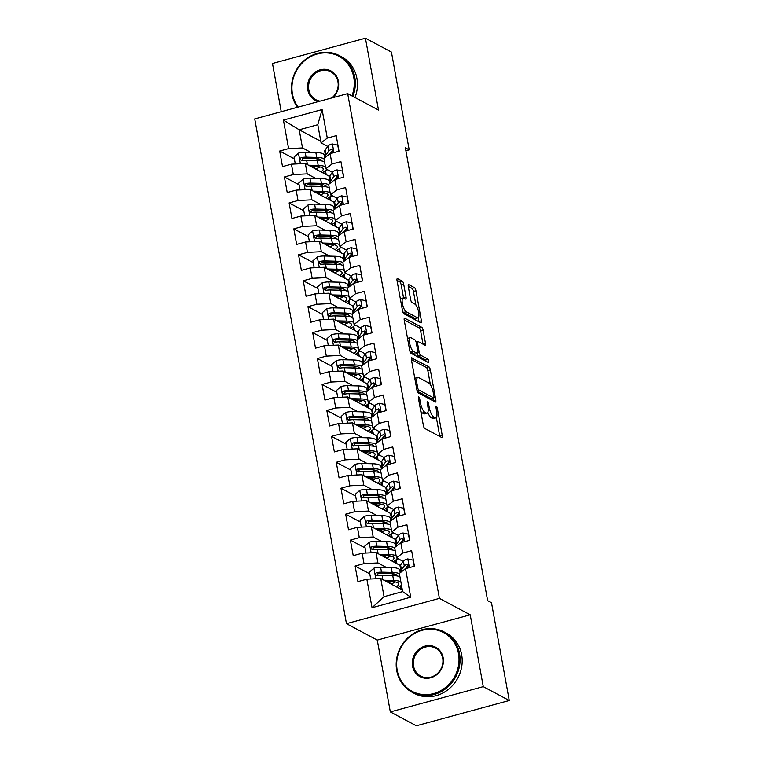 <?xml version="1.0" encoding="UTF-8"?>
<svg xmlns="http://www.w3.org/2000/svg" width="764" height="764" viewBox="0 0 764 764"><rect width="100%" height="100%" fill="white"/><g stroke="black" fill="none" stroke-linecap="round" stroke-linejoin="round"><path stroke-width="1.15" d="M418.767 396.927A1.872 0.563 74.8 0 0 418.596 396.898A1.872 0.563 74.8 0 0 418.433 398.359L423.342 425.405A2.684 0.812 74.8 0 0 424.755 428.461L441.764 437.524A2.684 0.812 74.8 0 0 442.003 437.571A2.684 0.812 74.8 0 0 442.251 435.49L437.333 408.434A1.872 0.563 74.8 0 0 436.349 406.295A1.872 0.563 74.8 0 0 436.177 406.267A1.872 0.563 74.8 0 0 436.005 407.728L436.645 411.233A8.576 2.598 74.8 0 1 435.872 417.898A8.576 2.598 74.8 0 1 435.098 417.765L433.685 417.01A8.576 2.598 74.8 0 1 429.177 407.25L428.547 403.745A1.872 0.563 74.8 0 0 427.553 401.616A1.872 0.563 74.8 0 0 427.391 401.587A1.872 0.563 74.8 0 0 427.219 403.039L427.859 406.543A8.576 2.598 74.8 0 1 427.086 413.209A8.576 2.598 74.8 0 1 426.312 413.076L424.899 412.321A8.576 2.598 74.8 0 1 420.391 402.561L419.751 399.066A1.872 0.563 74.8 0 0 418.767 396.927M403.707 284.218A2.684 0.812 74.8 0 0 402.294 281.171L397.528 278.621A2.684 0.812 74.8 0 0 397.28 278.583A2.684 0.812 74.8 0 0 397.041 280.665L402.504 310.709A2.684 0.812 74.8 0 0 403.908 313.756L420.916 322.828A2.684 0.812 74.8 0 0 421.165 322.876A2.684 0.812 74.8 0 0 421.403 320.784L415.941 290.75A2.684 0.812 74.8 0 0 414.537 287.694L408.769 284.619A2.684 0.812 74.8 0 0 408.53 284.58A2.684 0.812 74.8 0 0 408.291 286.662L410.621 299.526A2.684 0.812 74.8 0 0 412.035 302.573L414.89 304.101A7.172 2.168 74.8 0 1 418.462 311.301A7.172 2.168 74.8 0 1 418.013 317.824A7.172 2.168 74.8 0 1 417.364 317.719L406.171 311.75A7.172 2.168 74.8 0 1 402.599 304.54A7.172 2.168 74.8 0 1 403.048 298.017A7.172 2.168 74.8 0 1 403.698 298.122L405.56 299.116A2.684 0.812 74.8 0 0 405.799 299.163A2.684 0.812 74.8 0 0 406.037 297.081L403.707 284.218L401.195 284.905A2.684 0.812 74.8 0 0 399.782 281.859L396.993 280.369M405.34 147.796L487.642 600.666L491.491 602.72L509.263 700.512L483.268 686.645L470.213 614.8L439.405 598.374L347.677 93.619L378.486 110.045L365.431 38.2L391.426 52.067L409.189 149.849L405.34 147.796M411.911 357.81A2.684 0.812 74.8 0 0 411.672 357.762A2.684 0.812 74.8 0 0 411.433 359.844L416.896 389.888A2.684 0.812 74.8 0 0 418.3 392.944L435.308 402.007A2.684 0.812 74.8 0 0 435.547 402.055A2.684 0.812 74.8 0 0 435.795 399.973L430.333 369.929A2.684 0.812 74.8 0 0 428.929 366.873L411.49 357.924M409.695 350.304L404.242 320.259A2.684 0.812 74.8 0 1 404.481 318.177A2.684 0.812 74.8 0 1 404.719 318.216L421.728 327.288A2.684 0.812 74.8 0 1 423.141 330.334L425.472 343.198A2.684 0.812 74.8 0 1 425.233 345.28A2.684 0.812 74.8 0 1 424.994 345.232L418.089 341.556A2.684 0.812 74.8 0 0 417.851 341.518A2.684 0.812 74.8 0 0 417.612 343.599L419.159 352.128A2.684 0.812 74.8 0 0 420.572 355.174L427.754 359.004A1.872 0.563 74.8 0 1 428.69 360.894A1.872 0.563 74.8 0 1 428.566 362.604A1.872 0.563 74.8 0 1 428.403 362.575L411.108 353.35A2.684 0.812 74.8 0 1 409.695 350.304M439.405 598.374L346.464 623.663L254.737 118.907L347.677 93.619M410.717 597.19L372.039 607.724L366.854 579.188L380.749 578.51L384.053 596.665L402.638 591.603L410.717 597.19L405.531 568.664L414.451 566.239L411.624 550.672L402.704 553.098L400.823 542.726L409.743 540.301L406.906 524.734L397.996 527.16L396.105 516.789L405.025 514.363L402.198 498.796L393.279 501.222L391.397 490.851L400.307 488.425L397.481 472.859L388.561 475.284L386.679 464.913L395.599 462.487L392.772 446.921L383.853 449.347L381.962 438.975L390.882 436.55L388.055 420.983L379.135 423.409L377.254 413.037L386.173 410.612L383.337 395.045L374.427 397.471L372.536 387.1L381.456 384.674L378.629 369.107L369.709 371.533L367.828 361.162L376.738 358.736L373.911 343.17L365.001 345.595L363.11 335.224L372.03 332.798L369.203 317.232L360.283 319.658L358.402 309.286L367.312 306.861L364.485 291.294L355.566 293.72L353.684 283.349L362.604 280.913L359.777 265.356L350.857 267.782L348.967 257.411L357.886 254.975L355.059 239.418L346.14 241.844L344.258 231.473L353.178 229.038L350.342 213.481L341.432 215.906L339.541 205.535L348.46 203.1L345.634 187.543L336.714 189.969L334.833 179.597L343.743 177.162L340.916 161.605L331.996 164.031L330.115 153.66L339.035 151.224L336.208 135.667L327.288 138.093L321.09 142.878L317.795 124.723L299.202 129.785L302.506 147.939L310.805 152.37M369.786 573.879L355.107 566.048L357.934 581.614L366.854 579.188M355.107 566.048L364.027 563.622L362.136 553.251L376.041 552.573L400.279 565.494M365.077 547.941L350.389 540.11L353.226 555.676L362.136 553.251M350.389 540.11L359.309 537.684L357.428 527.313L371.323 526.635L395.561 539.556M360.36 522.003L345.681 514.172L348.508 529.739L357.428 527.313M345.681 514.172L354.601 511.746L352.71 501.375L366.605 500.697L390.853 513.618M355.652 496.065L340.964 488.234L343.79 503.801L352.71 501.375M340.964 488.234L349.883 485.808L348.002 475.437L361.897 474.759L386.135 487.68M350.934 470.127L336.255 462.296L339.082 477.863L348.002 475.437M336.255 462.296L345.166 459.871L343.284 449.499L357.18 448.821L381.417 461.743M346.226 444.19L331.538 436.359L334.365 451.925L343.284 449.499M331.538 436.359L340.457 433.933L338.567 423.562L352.471 422.884L376.709 435.805M341.508 418.252L326.82 410.421L329.656 425.987L338.567 423.562M326.82 410.421L335.74 407.995L333.858 397.624L347.754 396.946L371.992 409.867M336.79 392.314L322.112 384.483L324.939 400.049L333.858 397.624M322.112 384.483L331.032 382.057L329.141 371.686L343.046 371.008L367.283 383.929M332.082 366.376L317.394 358.545L320.221 374.112L329.141 371.686M317.394 358.545L326.314 356.119L324.433 345.748L338.328 345.07L362.566 357.991M327.364 340.438L312.686 332.607L315.513 348.174L324.433 345.748M312.686 332.607L321.596 330.182L319.715 319.81L333.61 319.132L357.848 332.053M322.656 314.501L307.968 306.67L310.795 322.236L319.715 319.81M307.968 306.67L316.888 304.244L314.997 293.873L328.902 293.195L353.14 306.116M317.939 288.563L303.26 280.732L306.087 296.298L314.997 293.873M303.26 280.732L312.17 278.306L310.289 267.935L324.184 267.257L348.422 280.178M313.221 262.625L298.543 254.794L301.369 270.361L310.289 267.935M298.543 254.794L307.462 252.368L305.571 241.997L319.476 241.319L343.714 254.24M308.513 236.687L293.825 228.856L296.661 244.423L305.571 241.997M293.825 228.856L302.745 226.43L300.863 216.059L314.758 215.381L338.996 228.302M303.795 210.749L289.117 202.918L291.943 218.485L300.863 216.059M289.117 202.918L298.036 200.493L296.146 190.121L310.041 189.443L334.288 202.364M299.087 184.812L284.399 176.981L287.226 192.547L296.146 190.121M284.399 176.981L293.319 174.555L291.437 164.184L305.333 163.506L329.57 176.427M294.369 158.874L279.691 151.043L282.518 166.609L291.437 164.184M279.691 151.043L288.601 148.617L283.415 120.091L322.102 109.558L327.288 138.093M332.407 172.339L325.808 168.815L323.917 158.444L330.115 153.66M331.996 164.031L325.808 168.815M320.804 141.302L299.202 129.785L283.415 120.091M288.601 148.617L302.506 147.939M337.125 198.277L330.516 194.753L328.635 184.382L334.833 179.597M336.714 189.969L330.516 194.753M305.333 163.506L307.214 173.877L315.522 178.308M293.319 174.555L307.214 173.877M341.833 224.215L335.234 220.691L333.343 210.32L339.541 205.535M341.432 215.906L335.234 220.691M310.041 189.443L311.932 199.815L320.231 204.246M298.036 200.493L311.932 199.815M346.55 250.153L339.942 246.629L338.06 236.257L344.258 231.473M346.14 241.844L339.942 246.629M314.758 215.381L316.64 225.752L324.948 230.184M302.745 226.43L316.64 225.752M351.268 276.091L344.659 272.567L342.778 262.195L348.967 257.411M350.857 267.782L344.659 272.567M319.476 241.319L321.357 251.69L329.666 256.121M307.462 252.368L321.357 251.69M355.976 302.028L349.377 298.504L347.486 288.133L353.684 283.349M355.566 293.72L349.377 298.504M324.184 267.257L326.075 277.628L334.374 282.059M312.17 278.306L326.075 277.628M360.694 327.966L354.085 324.442L352.204 314.071L358.402 309.286M360.283 319.658L354.085 324.442M328.902 293.195L330.783 303.566L339.092 307.997M316.888 304.244L330.783 303.566M365.402 353.904L358.803 350.38L356.912 340.009L363.11 335.224M365.001 345.595L358.803 350.38M333.61 319.132L335.501 329.504L343.8 333.935M321.596 330.182L335.501 329.504M370.12 379.842L363.511 376.318L361.63 365.946L367.828 361.162M369.709 371.533L363.511 376.318M338.328 345.07L340.209 355.441L348.518 359.873M326.314 356.119L340.209 355.441M374.837 405.779L368.229 402.256L366.338 391.884L372.536 387.1M374.427 397.471L368.229 402.256M343.046 371.008L344.927 381.379L353.235 385.81M331.032 382.057L344.927 381.379M379.546 431.717L372.937 428.193L371.056 417.822L377.254 413.037M379.135 423.409L372.937 428.193M347.754 396.946L349.645 407.317L357.944 411.748M335.74 407.995L349.645 407.317M384.263 457.655L377.655 454.131L375.773 443.76L381.962 438.975M383.853 449.347L377.655 454.131M352.471 422.884L354.353 433.255L362.661 437.686M340.457 433.933L354.353 433.255M388.971 483.593L382.372 480.069L380.482 469.698L386.679 464.913M388.561 475.284L382.372 480.069M357.18 448.821L359.07 459.193L367.369 463.624M345.166 459.871L359.07 459.193M393.689 509.531L387.081 506.007L385.199 495.635L391.397 490.851M393.279 501.222L387.081 506.007M361.897 474.759L363.779 485.13L372.087 489.562M349.883 485.808L363.779 485.13M398.397 535.469L391.798 531.945L389.907 521.573L396.105 516.789M397.996 527.16L391.798 531.945M366.605 500.697L368.496 511.068L376.795 515.499M354.601 511.746L368.496 511.068M403.115 561.406L396.506 557.882L394.625 547.511L400.823 542.726M402.704 553.098L396.506 557.882M371.323 526.635L373.204 537.006L381.513 541.437M359.309 537.684L373.204 537.006M402.638 591.603L399.343 573.449L405.531 568.664M376.041 552.573L377.922 562.944L386.231 567.375M364.027 563.622L377.922 562.944M405.875 150.747L409.189 149.849M365.431 38.2L272.49 63.488L281.248 111.697M470.213 614.8L377.273 640.089L390.328 711.933L483.268 686.645M390.328 711.933L416.323 725.8L509.263 700.512M377.273 640.089L346.464 623.663M327.699 146.401L321.09 142.878M380.749 578.51L402.351 590.028M327.632 169.789L325.875 170.267M326.209 174.641L325.483 170.639M332.34 195.727L330.592 196.205M330.927 200.579L330.201 196.577M337.058 221.665L335.3 222.143M335.644 226.516L334.918 222.515M341.766 247.603L340.018 248.08M340.352 252.454L339.627 248.453M346.484 273.541L344.726 274.018M345.07 278.392L344.344 274.391M351.201 299.478L349.444 299.956M349.778 304.33L349.053 300.328M355.909 325.416L354.152 325.894M354.496 330.268L353.77 326.266M360.627 351.354L358.87 351.832M359.214 356.205L358.488 352.204M365.335 377.292L363.588 377.769M363.922 382.143L363.196 378.142M370.053 403.23L368.296 403.707M368.64 408.081L367.914 404.089M374.761 429.167L373.013 429.645M373.348 434.019L372.622 430.027M379.479 455.105L377.722 455.583M378.065 459.957L377.34 455.965M384.197 481.043L382.439 481.521M382.774 485.894L382.048 481.903M388.905 506.981L387.157 507.458M387.491 511.832L386.765 507.84M393.622 532.919L391.865 533.396M392.209 537.77L391.483 533.778M398.331 558.856L396.583 559.334M396.917 563.708L396.191 559.716M401.635 589.646L400.909 585.654M372.039 607.724L384.053 596.665M317.795 124.723L322.102 109.558M420.783 411.28A8.576 2.598 74.8 0 0 422.387 413.009L424.899 412.321M427.086 413.209L424.574 413.887A8.576 2.598 74.8 0 1 423.8 413.763L422.387 413.009M427.859 412.35A8.576 2.598 74.8 0 0 431.173 417.688L433.685 417.01M435.872 417.898L433.36 418.577A8.576 2.598 74.8 0 1 432.586 418.452L431.173 417.688M439.787 436.473A2.684 0.812 74.8 0 0 439.739 436.168L436.349 417.564M430.39 384.741L427.821 370.607A2.684 0.812 74.8 0 0 426.417 367.56L411.385 359.548M433.331 400.957A2.684 0.812 74.8 0 0 433.283 400.651L432.835 398.178M417.707 387.797A1.872 0.563 74.8 0 0 418.691 389.926L433.627 397.891A1.872 0.563 74.8 0 0 433.79 397.92A1.872 0.563 74.8 0 0 433.962 396.459L433.293 392.772A8.576 2.598 74.8 0 0 428.785 383.012L418.577 377.569A8.576 2.598 74.8 0 0 417.803 377.435A8.576 2.598 74.8 0 0 417.039 384.101L417.707 387.797L416.571 388.102M431.412 398.493A1.872 0.563 74.8 0 1 431.278 398.607A1.872 0.563 74.8 0 1 431.116 398.579L417.23 391.178M417.803 377.435L415.291 378.123A8.576 2.598 74.8 0 0 414.814 378.457M404.185 319.954L419.216 327.966L421.728 327.288M423.008 344.182A2.684 0.812 74.8 0 0 422.96 343.876L420.63 331.022A2.684 0.812 74.8 0 0 419.216 327.966M416.867 353.703A2.684 0.812 74.8 0 0 418.061 355.862L425.242 359.691L427.754 359.004M426.121 361.353A1.872 0.563 74.8 0 0 425.242 359.691M410.936 337.736A7.172 2.168 74.8 0 0 410.287 337.631A7.172 2.168 74.8 0 0 409.838 344.153A7.172 2.168 74.8 0 0 413.41 351.364L417.354 353.465A2.684 0.812 74.8 0 0 417.593 353.503A2.684 0.812 74.8 0 0 417.841 351.421L416.284 342.893A2.684 0.812 74.8 0 0 414.881 339.846L410.936 337.736M410.287 337.631L407.775 338.318A7.172 2.168 74.8 0 0 407.537 338.433M409.867 351.058A7.172 2.168 74.8 0 0 410.898 352.042L413.41 351.364M417.593 353.503L415.081 354.19A2.684 0.812 74.8 0 1 414.842 354.152L410.898 352.042M403.583 298.075A2.684 0.812 74.8 0 0 403.526 297.759L401.195 284.905M403.048 298.017L400.537 298.695A7.172 2.168 74.8 0 0 400.336 298.791M402.695 311.521A7.172 2.168 74.8 0 0 403.659 312.428L406.171 311.75M418.013 317.824L415.501 318.512A7.172 2.168 74.8 0 1 414.852 318.397L403.659 312.428M415.912 305.075L413.429 291.428A2.684 0.812 74.8 0 0 412.025 288.381L408.243 286.366M418.939 321.778A2.684 0.812 74.8 0 0 418.892 321.472L418.214 317.738M386.259 581.442L391.588 581.576A17.343 4.527 -10.3 0 1 398.665 583.897A17.343 4.527 -10.3 0 1 396.344 586.828M383.977 580.229L393.632 580.468A20.895 5.453 -10.3 0 1 400.852 581.786M401.453 585.1A20.895 5.453 -10.3 0 1 397.872 587.64M370.721 578.997L369.461 572.064L374.016 568.101A7.239 1.891 -10.3 0 1 380.606 567.232L391.273 567.499A20.895 5.453 -10.3 0 1 399.801 570.288L400.25 572.752M388.905 582.617L391.292 583.887M400.212 586.217L401.1 586.685M393.909 573.907A17.343 4.527 -10.3 0 1 390.729 575.493M399.391 573.745A20.895 5.453 169.7 0 0 392.171 572.427L381.503 572.16A7.239 1.891 169.7 0 0 376.91 572.58L375.945 573.124L375.611 574.643L377.473 575.693A7.239 1.891 -10.3 0 1 382.067 575.273L392.734 575.54A20.895 5.453 -10.3 0 1 399.954 576.858M391.025 583.982A17.343 4.527 169.7 0 0 395.37 581.948M391.722 581.576L388.637 582.712M387.338 582.025L388.742 581.509M377.063 575.722L378.295 573.315A3.686 0.965 -10.3 0 1 379.46 573.267L390.127 573.535A17.343 4.527 -10.3 0 1 397.204 575.855A17.343 4.527 -10.3 0 1 397.213 575.97M400.164 586.246L400.689 589.139M414.279 566.286L413.162 560.165L407.67 558.942A7.239 1.891 169.7 0 0 403.382 561.034L400.584 564.968A20.895 5.453 169.7 0 0 400.135 566.487L401.033 571.415A20.895 5.453 169.7 0 0 401.253 571.969M406.228 567.642A17.343 4.527 169.7 0 0 406.83 567.776M404.653 569.342L404.844 569.075A7.239 1.891 -10.3 0 1 407.365 567.556L408.444 565.37L406.801 564.443A7.239 1.891 169.7 0 0 404.28 565.962L401.482 569.896A20.895 5.453 169.7 0 0 401.033 571.415M405.741 568.321L407.699 565.589A3.686 0.965 -10.3 0 1 408.186 565.179L406.801 564.443M381.542 555.504L386.87 555.638A17.343 4.527 -10.3 0 1 393.947 557.959A17.343 4.527 -10.3 0 1 391.636 560.881M379.259 554.292L388.914 554.53A20.895 5.453 -10.3 0 1 396.144 555.848M397.299 558.312A20.895 5.453 -10.3 0 1 393.154 561.702M366.004 553.06L364.743 546.126L369.298 542.163A7.239 1.891 -10.3 0 1 375.888 541.294L386.555 541.561A20.895 5.453 -10.3 0 1 395.083 544.35L395.532 546.814M384.197 556.679L386.574 557.949M395.494 560.279L396.382 560.747M389.191 547.969A17.343 4.527 -10.3 0 1 386.011 549.555M394.682 547.807A20.895 5.453 169.7 0 0 387.453 546.489L376.786 546.222A7.239 1.891 169.7 0 0 372.192 546.642L371.228 547.186L370.903 548.705L372.765 549.755A7.239 1.891 -10.3 0 1 377.349 549.335L388.017 549.602A20.895 5.453 -10.3 0 1 395.246 550.92M386.307 558.045A17.343 4.527 169.7 0 0 390.652 556.011M387.004 555.638L383.929 556.775M382.63 556.087L384.034 555.571M372.354 549.784L373.586 547.377A3.686 0.965 -10.3 0 1 374.742 547.33L385.409 547.597A17.343 4.527 -10.3 0 1 392.486 549.918A17.343 4.527 -10.3 0 1 392.505 550.032M395.446 560.308L395.972 563.202M376.833 529.567L382.153 529.7A17.343 4.527 -10.3 0 1 389.239 532.021A17.343 4.527 -10.3 0 1 386.918 534.943M374.551 528.354L384.197 528.592A20.895 5.453 -10.3 0 1 391.426 529.91M392.591 532.374A20.895 5.453 -10.3 0 1 388.446 535.765M361.296 527.122L360.035 520.188L364.581 516.225A7.239 1.891 -10.3 0 1 371.18 515.356L381.847 515.624A20.895 5.453 -10.3 0 1 390.375 518.412L390.815 520.876M379.479 530.741L381.857 532.011M390.776 534.342L391.665 534.81M384.483 522.032A17.343 4.527 -10.3 0 1 381.293 523.617M389.965 521.869A20.895 5.453 169.7 0 0 382.735 520.551L372.068 520.284A7.239 1.891 169.7 0 0 367.484 520.704L366.519 521.249L366.185 522.767L368.047 523.817A7.239 1.891 -10.3 0 1 372.641 523.397L383.308 523.665A20.895 5.453 -10.3 0 1 390.528 524.983M381.599 532.107A17.343 4.527 169.7 0 0 385.944 530.073M382.296 529.7L379.211 530.837M377.913 530.149L379.316 529.633M367.637 523.846L368.869 521.44A3.686 0.965 -10.3 0 1 370.024 521.392L380.692 521.659A17.343 4.527 -10.3 0 1 387.778 523.98A17.343 4.527 -10.3 0 1 387.787 524.094M390.738 534.37L391.263 537.264M409.561 540.349L408.453 534.227L402.953 533.005A7.239 1.891 169.7 0 0 398.665 535.096L395.867 539.031A20.895 5.453 169.7 0 0 395.418 540.549L396.315 545.477A20.895 5.453 169.7 0 0 396.545 546.031M401.52 541.705A17.343 4.527 169.7 0 0 402.112 541.838M399.935 543.405L400.126 543.137A7.239 1.891 -10.3 0 1 402.657 541.619L403.726 539.432L402.084 538.505A7.239 1.891 169.7 0 0 399.562 540.024L396.764 543.958A20.895 5.453 169.7 0 0 396.315 545.477M401.033 542.383L402.981 539.651A3.686 0.965 -10.3 0 1 403.468 539.241L402.084 538.505M404.853 514.411L403.736 508.289L398.245 507.067A7.239 1.891 169.7 0 0 393.957 509.158L391.158 513.093A20.895 5.453 169.7 0 0 390.71 514.611L391.598 519.539A20.895 5.453 169.7 0 0 391.827 520.093M396.803 515.767A17.343 4.527 169.7 0 0 397.404 515.901M395.227 517.467L395.418 517.199A7.239 1.891 -10.3 0 1 397.939 515.681L399.018 513.494L397.375 512.568A7.239 1.891 169.7 0 0 394.854 514.086L392.047 518.021A20.895 5.453 169.7 0 0 391.598 519.539M396.315 516.445L398.264 513.714A3.686 0.965 -10.3 0 1 398.76 513.303L397.375 512.568M458.486 653.621A33.32 30.541 -61.9 0 0 422.091 630.31A33.32 30.541 -61.9 0 0 397.194 670.295A33.32 30.541 -61.9 0 0 433.589 693.597A33.32 30.541 -61.9 0 0 458.486 653.621M396.736 670.658A34.141 31.295 118.1 0 1 409.705 636.183A34.141 31.295 118.1 0 1 444.19 631.99A34.141 31.295 118.1 0 1 459.527 653.564A34.141 31.295 118.1 0 1 446.558 688.039A34.141 31.295 118.1 0 1 412.063 692.232A34.141 31.295 118.1 0 1 396.736 670.658M443.168 657.785A16.655 15.27 118.1 0 1 430.715 677.773A16.655 15.27 118.1 0 1 412.522 666.122A16.655 15.27 118.1 0 1 424.965 646.134A16.655 15.27 118.1 0 1 443.168 657.785M413.563 666.074A15.843 14.526 -61.9 0 0 420.678 676.083A15.843 14.526 -61.9 0 0 436.683 674.135A15.843 14.526 -61.9 0 0 442.7 658.148A15.843 14.526 -61.9 0 0 435.585 648.13A15.843 14.526 -61.9 0 0 419.579 650.078A15.843 14.526 -61.9 0 0 413.563 666.074M444.19 631.99L446.31 633.117A34.141 31.295 118.1 0 1 461.647 654.691A34.141 31.295 118.1 0 1 448.669 689.166A34.141 31.295 118.1 0 1 414.183 693.359L412.063 692.232M351.927 95.882A33.32 30.541 -61.9 0 0 353.751 77.279A33.32 30.541 -61.9 0 0 317.356 53.967A33.32 30.541 -61.9 0 0 292.459 93.953A33.32 30.541 -61.9 0 0 298.161 107.094M297.473 107.285A34.141 31.295 118.1 0 1 291.991 94.316A34.141 31.295 118.1 0 1 304.97 59.84A34.141 31.295 118.1 0 1 339.455 55.648A34.141 31.295 118.1 0 1 354.792 77.221A34.141 31.295 118.1 0 1 352.882 96.398M318.502 101.555A16.655 15.27 118.1 0 1 307.777 89.789A16.655 15.27 118.1 0 1 320.231 69.791A16.655 15.27 118.1 0 1 338.423 81.442A16.655 15.27 118.1 0 1 332.789 97.668M331.748 97.954A15.843 14.526 -61.9 0 0 337.955 81.805A15.843 14.526 -61.9 0 0 330.841 71.797A15.843 14.526 -61.9 0 0 314.844 73.736A15.843 14.526 -61.9 0 0 308.818 89.732A15.843 14.526 -61.9 0 0 315.933 99.75A15.843 14.526 -61.9 0 0 320.04 101.135M339.455 55.648L341.575 56.775A34.141 31.295 118.1 0 1 356.903 78.358A34.141 31.295 118.1 0 1 355.002 97.525M372.116 503.629L377.445 503.762A17.343 4.527 -10.3 0 1 384.521 506.083A17.343 4.527 -10.3 0 1 382.201 509.005M369.833 502.416L379.488 502.655A20.895 5.453 -10.3 0 1 386.708 503.973M387.873 506.436A20.895 5.453 -10.3 0 1 383.729 509.827M356.578 501.184L355.317 494.251L359.873 490.287A7.239 1.891 -10.3 0 1 366.462 489.418L377.129 489.686A20.895 5.453 -10.3 0 1 385.658 492.474L386.106 494.938M374.771 504.803L377.149 506.074M386.068 508.404L386.956 508.872M379.765 496.094A17.343 4.527 -10.3 0 1 376.585 497.679M385.247 495.931A20.895 5.453 169.7 0 0 378.027 494.614L367.36 494.346A7.239 1.891 169.7 0 0 362.766 494.766L361.802 495.311L361.467 496.829L363.339 497.88A7.239 1.891 -10.3 0 1 367.923 497.459L378.591 497.727A20.895 5.453 -10.3 0 1 385.82 499.045M376.881 506.169A17.343 4.527 169.7 0 0 381.226 504.135M377.578 503.762L374.503 504.899M373.204 504.211L374.599 503.696M362.919 497.908L364.151 495.502A3.686 0.965 -10.3 0 1 365.316 495.454L375.983 495.721A17.343 4.527 -10.3 0 1 383.06 498.042A17.343 4.527 -10.3 0 1 383.079 498.157M386.021 508.432L386.546 511.326M367.408 477.691L372.727 477.825A17.343 4.527 -10.3 0 1 379.813 480.145A17.343 4.527 -10.3 0 1 377.492 483.068M365.125 476.478L374.771 476.717A20.895 5.453 -10.3 0 1 382 478.035M383.156 480.499A20.895 5.453 -10.3 0 1 379.02 483.889M351.87 475.246L350.6 468.313L355.155 464.35A7.239 1.891 -10.3 0 1 361.744 463.481L372.412 463.748A20.895 5.453 -10.3 0 1 380.949 466.537L381.389 469M370.053 478.866L372.431 480.136M381.351 482.466L382.239 482.934M375.057 470.156A17.343 4.527 -10.3 0 1 371.867 471.741M380.539 469.994A20.895 5.453 169.7 0 0 373.309 468.676L362.642 468.408A7.239 1.891 169.7 0 0 358.058 468.829L357.094 469.373L356.759 470.891L358.622 471.942A7.239 1.891 -10.3 0 1 363.206 471.522L373.873 471.789A20.895 5.453 -10.3 0 1 381.102 473.107M372.173 480.231A17.343 4.527 169.7 0 0 376.518 478.197M372.87 477.825L369.786 478.961M368.487 478.274L369.891 477.758M358.211 471.971L359.443 469.564A3.686 0.965 -10.3 0 1 360.598 469.516L371.266 469.784A17.343 4.527 -10.3 0 1 378.352 472.104A17.343 4.527 -10.3 0 1 378.361 472.219M381.312 482.495L381.838 485.388M400.135 488.473L399.028 482.351L393.527 481.129A7.239 1.891 169.7 0 0 389.239 483.22L386.441 487.155A20.895 5.453 169.7 0 0 385.992 488.673L386.89 493.601A20.895 5.453 169.7 0 0 387.109 494.155M392.094 489.829A17.343 4.527 169.7 0 0 392.686 489.963M390.509 491.529L390.7 491.262A7.239 1.891 -10.3 0 1 393.221 489.743L394.3 487.556L392.658 486.63A7.239 1.891 169.7 0 0 390.137 488.148L387.338 492.083A20.895 5.453 169.7 0 0 386.89 493.601M391.607 490.507L393.555 487.776A3.686 0.965 -10.3 0 1 394.043 487.365L392.658 486.63M395.418 462.535L394.31 456.414L388.819 455.191A7.239 1.891 169.7 0 0 384.531 457.283L381.733 461.217A20.895 5.453 169.7 0 0 381.284 462.726L382.172 467.663A20.895 5.453 169.7 0 0 382.401 468.217M387.377 463.891A17.343 4.527 169.7 0 0 387.969 464.025M385.801 465.591L385.992 465.324A7.239 1.891 -10.3 0 1 388.513 463.805L389.583 461.618L387.95 460.692A7.239 1.891 169.7 0 0 385.419 462.21L382.621 466.145A20.895 5.453 169.7 0 0 382.172 467.663M386.89 464.569L388.838 461.838A3.686 0.965 -10.3 0 1 389.334 461.427L387.95 460.692M362.69 451.753L368.019 451.887A17.343 4.527 -10.3 0 1 375.095 454.208A17.343 4.527 -10.3 0 1 372.775 457.13M360.407 450.54L370.062 450.779A20.895 5.453 -10.3 0 1 377.282 452.097M378.447 454.561A20.895 5.453 -10.3 0 1 374.303 457.951M347.152 449.308L345.891 442.375L350.447 438.412A7.239 1.891 -10.3 0 1 357.036 437.543L367.704 437.81A20.895 5.453 -10.3 0 1 376.232 440.599L376.681 443.063M365.335 452.928L367.723 454.198M376.642 456.528L377.531 456.996M370.339 444.218A17.343 4.527 -10.3 0 1 367.159 445.804M375.821 444.056A20.895 5.453 169.7 0 0 368.601 442.738L357.934 442.471A7.239 1.891 169.7 0 0 353.34 442.891L352.376 443.435L352.042 444.954L353.904 446.004A7.239 1.891 -10.3 0 1 358.497 445.584L369.165 445.851A20.895 5.453 -10.3 0 1 376.385 447.169M367.455 454.293A17.343 4.527 169.7 0 0 371.801 452.259M368.152 451.887L365.077 453.023M363.769 452.336L365.173 451.82M353.493 446.033L354.725 443.626A3.686 0.965 -10.3 0 1 355.89 443.578L366.558 443.846A17.343 4.527 -10.3 0 1 373.634 446.166A17.343 4.527 -10.3 0 1 373.653 446.281M376.595 456.557L377.12 459.45M390.71 436.597L389.592 430.476L384.101 429.253A7.239 1.891 169.7 0 0 379.813 431.345L377.015 435.279A20.895 5.453 169.7 0 0 376.566 436.788L377.464 441.726A20.895 5.453 169.7 0 0 377.683 442.28M382.668 437.953A17.343 4.527 169.7 0 0 383.261 438.087M381.083 439.653L381.274 439.386A7.239 1.891 -10.3 0 1 383.795 437.868L384.875 435.681L383.232 434.754A7.239 1.891 169.7 0 0 380.711 436.273L377.913 440.207A20.895 5.453 169.7 0 0 377.464 441.726M382.181 438.632L384.13 435.9A3.686 0.965 -10.3 0 1 384.617 435.49L383.232 434.754M357.972 425.815L363.301 425.949A17.343 4.527 -10.3 0 1 370.378 428.27A17.343 4.527 -10.3 0 1 368.067 431.192M355.69 424.603L365.345 424.841A20.895 5.453 -10.3 0 1 372.574 426.159M373.73 428.623A20.895 5.453 -10.3 0 1 369.585 432.013M342.434 423.371L341.174 416.437L345.729 412.474A7.239 1.891 -10.3 0 1 352.319 411.605L362.986 411.872A20.895 5.453 -10.3 0 1 371.514 414.661L371.963 417.115M360.627 426.99L363.005 428.26M371.925 430.59L372.813 431.058M365.622 418.28A17.343 4.527 -10.3 0 1 362.442 419.866M371.113 418.118A20.895 5.453 169.7 0 0 363.884 416.8L353.216 416.533A7.239 1.891 169.7 0 0 348.632 416.953L347.668 417.497L347.333 419.016L349.196 420.066A7.239 1.891 -10.3 0 1 353.78 419.646L364.447 419.913A20.895 5.453 -10.3 0 1 371.676 421.231M362.747 428.356A17.343 4.527 169.7 0 0 367.083 426.322M363.435 425.949L360.36 427.086M359.061 426.398L360.465 425.882M348.785 420.095L350.017 417.688A3.686 0.965 -10.3 0 1 351.173 417.641L361.84 417.908A17.343 4.527 -10.3 0 1 368.916 420.229A17.343 4.527 -10.3 0 1 368.936 420.343M371.877 430.619L372.402 433.513M385.992 410.66L384.884 404.538L379.393 403.316A7.239 1.891 169.7 0 0 375.095 405.407L372.297 409.342A20.895 5.453 169.7 0 0 371.848 410.851L372.746 415.788A20.895 5.453 169.7 0 0 372.975 416.342M377.951 412.016A17.343 4.527 169.7 0 0 378.543 412.149M376.375 413.716L376.556 413.448A7.239 1.891 -10.3 0 1 379.087 411.93L380.157 409.743L378.514 408.816A7.239 1.891 169.7 0 0 375.993 410.335L373.195 414.269A20.895 5.453 169.7 0 0 372.746 415.788M377.464 412.694L379.412 409.962A3.686 0.965 -10.3 0 1 379.909 409.552L378.514 408.816M353.264 399.878L358.583 400.011A17.343 4.527 -10.3 0 1 365.669 402.332A17.343 4.527 -10.3 0 1 363.349 405.254M350.982 398.665L360.627 398.903A20.895 5.453 -10.3 0 1 367.856 400.221M369.022 402.685A20.895 5.453 -10.3 0 1 364.877 406.076M337.726 397.433L336.466 390.499L341.011 386.536A7.239 1.891 -10.3 0 1 347.61 385.667L358.278 385.935A20.895 5.453 -10.3 0 1 366.806 388.723L367.255 391.178M355.909 401.052L358.287 402.322M367.217 404.653L368.105 405.121M360.914 392.343A17.343 4.527 -10.3 0 1 357.733 393.928M366.395 392.18A20.895 5.453 169.7 0 0 359.166 390.862L348.499 390.595A7.239 1.891 169.7 0 0 343.915 391.015L342.95 391.56L342.616 393.078L344.478 394.128A7.239 1.891 -10.3 0 1 349.072 393.708L359.739 393.976A20.895 5.453 -10.3 0 1 366.959 395.294M358.029 402.418A17.343 4.527 169.7 0 0 362.375 400.384M358.727 400.011L355.642 401.148M354.343 400.46L355.747 399.944M344.067 394.157L345.299 391.751A3.686 0.965 -10.3 0 1 346.455 391.703L357.122 391.97A17.343 4.527 -10.3 0 1 364.208 394.291A17.343 4.527 -10.3 0 1 364.218 394.405M367.169 404.681L367.694 407.575M381.284 384.722L380.166 378.6L374.675 377.378A7.239 1.891 169.7 0 0 370.387 379.469L367.589 383.404A20.895 5.453 169.7 0 0 367.14 384.913L368.038 389.85A20.895 5.453 169.7 0 0 368.258 390.404M373.233 386.068A17.343 4.527 169.7 0 0 373.835 386.212M371.657 387.778L371.848 387.51A7.239 1.891 -10.3 0 1 374.37 385.992L375.449 383.805L373.806 382.879A7.239 1.891 169.7 0 0 371.285 384.397L368.487 388.332A20.895 5.453 169.7 0 0 368.038 389.85M372.746 386.756L374.694 384.025A3.686 0.965 -10.3 0 1 375.191 383.614L373.806 382.879M348.546 373.94L353.875 374.073A17.343 4.527 -10.3 0 1 360.952 376.394A17.343 4.527 -10.3 0 1 358.641 379.316M346.264 372.727L355.919 372.966A20.895 5.453 -10.3 0 1 363.139 374.284M364.304 376.738A20.895 5.453 -10.3 0 1 360.159 380.138M333.008 371.495L331.748 364.552L336.303 360.598A7.239 1.891 -10.3 0 1 342.893 359.729L353.56 359.997A20.895 5.453 -10.3 0 1 362.088 362.785L362.537 365.24M351.201 375.114L353.579 376.385M362.499 378.715L363.387 379.183M356.196 366.405A17.343 4.527 -10.3 0 1 353.016 367.99M361.678 366.243A20.895 5.453 169.7 0 0 354.458 364.925L343.79 364.657A7.239 1.891 169.7 0 0 339.197 365.077L338.232 365.622L337.898 367.14L339.77 368.191A7.239 1.891 -10.3 0 1 344.354 367.771L355.021 368.038A20.895 5.453 -10.3 0 1 362.251 369.356M353.312 376.48A17.343 4.527 169.7 0 0 357.657 374.446M354.009 374.073L350.934 375.21M349.635 374.522L351.029 374.007M339.359 368.219L340.582 365.813A3.686 0.965 -10.3 0 1 341.747 365.765L352.414 366.032A17.343 4.527 -10.3 0 1 359.491 368.353A17.343 4.527 -10.3 0 1 359.51 368.468M362.451 378.743L362.976 381.637M376.566 358.784L375.458 352.662L369.957 351.44A7.239 1.891 169.7 0 0 365.669 353.531L362.871 357.466A20.895 5.453 169.7 0 0 362.422 358.975L363.32 363.903A20.895 5.453 169.7 0 0 363.549 364.466M368.525 360.13A17.343 4.527 169.7 0 0 369.117 360.274M366.94 361.84L367.131 361.573A7.239 1.891 -10.3 0 1 369.661 360.054L370.731 357.867L369.088 356.941A7.239 1.891 169.7 0 0 366.567 358.459L363.769 362.394A20.895 5.453 169.7 0 0 363.32 363.903M368.038 360.818L369.986 358.087A3.686 0.965 -10.3 0 1 370.473 357.676L369.088 356.941M343.838 348.002L349.158 348.136A17.343 4.527 -10.3 0 1 356.244 350.456A17.343 4.527 -10.3 0 1 353.923 353.379M341.556 346.789L351.201 347.028A20.895 5.453 -10.3 0 1 358.431 348.346M359.586 350.8A20.895 5.453 -10.3 0 1 355.451 354.2M328.3 345.557L327.04 338.614L331.586 334.661A7.239 1.891 -10.3 0 1 338.185 333.792L348.842 334.059A20.895 5.453 -10.3 0 1 357.38 336.848L357.819 339.302M346.484 349.177L348.861 350.447M357.781 352.777L358.669 353.245M351.488 340.467A17.343 4.527 -10.3 0 1 348.298 342.052M356.969 340.305A20.895 5.453 169.7 0 0 349.74 338.987L339.073 338.719A7.239 1.891 169.7 0 0 334.489 339.14L333.524 339.684L333.19 341.202L335.052 342.253A7.239 1.891 -10.3 0 1 339.646 341.833L350.313 342.1A20.895 5.453 -10.3 0 1 357.533 343.418M348.604 350.542A17.343 4.527 169.7 0 0 352.949 348.508M349.301 348.136L346.216 349.272M344.917 348.585L346.321 348.069M334.642 342.282L335.873 339.875A3.686 0.965 -10.3 0 1 337.029 339.827L347.696 340.095A17.343 4.527 -10.3 0 1 354.782 342.415A17.343 4.527 -10.3 0 1 354.792 342.53M357.743 352.806L358.268 355.699M371.858 332.837L370.741 326.725L365.249 325.502A7.239 1.891 169.7 0 0 360.961 327.594L358.163 331.519A20.895 5.453 169.7 0 0 357.714 333.037L358.602 337.965A20.895 5.453 169.7 0 0 358.832 338.528M363.807 334.193A17.343 4.527 169.7 0 0 364.409 334.336M362.231 335.902L362.422 335.635A7.239 1.891 -10.3 0 1 364.944 334.116L366.013 331.929L364.38 331.003A7.239 1.891 169.7 0 0 361.859 332.521L359.051 336.456A20.895 5.453 169.7 0 0 358.602 337.965M363.32 334.88L365.268 332.149A3.686 0.965 -10.3 0 1 365.765 331.738L364.38 331.003M339.12 322.064L344.449 322.198A17.343 4.527 -10.3 0 1 351.526 324.519A17.343 4.527 -10.3 0 1 349.205 327.441M336.838 320.851L346.493 321.09A20.895 5.453 -10.3 0 1 353.713 322.408M354.878 324.862A20.895 5.453 -10.3 0 1 350.733 328.262M323.583 319.619L322.322 312.677L326.877 308.723A7.239 1.891 -10.3 0 1 333.467 307.854L344.134 308.121A20.895 5.453 -10.3 0 1 352.662 310.91L353.111 313.364M341.766 323.239L344.153 324.509M353.073 326.839L353.961 327.307M346.77 314.529A17.343 4.527 -10.3 0 1 343.59 316.115M352.252 314.367A20.895 5.453 169.7 0 0 345.032 313.049L334.365 312.782A7.239 1.891 169.7 0 0 329.771 313.202L328.806 313.746L328.472 315.265L330.334 316.315A7.239 1.891 -10.3 0 1 334.928 315.895L345.595 316.162A20.895 5.453 -10.3 0 1 352.825 317.48M343.886 324.604A17.343 4.527 169.7 0 0 348.231 322.57M344.583 322.198L341.508 323.334M340.209 322.647L341.603 322.131M329.924 316.344L331.156 313.937A3.686 0.965 -10.3 0 1 332.321 313.889L342.988 314.157A17.343 4.527 -10.3 0 1 350.065 316.477A17.343 4.527 -10.3 0 1 350.084 316.592M353.025 326.868L353.551 329.762M367.14 306.899L366.032 300.787L360.532 299.564A7.239 1.891 169.7 0 0 356.244 301.656L353.445 305.581A20.895 5.453 169.7 0 0 352.997 307.099L353.894 312.027A20.895 5.453 169.7 0 0 354.114 312.591M359.099 308.255A17.343 4.527 169.7 0 0 359.691 308.398M357.514 309.964L357.705 309.697A7.239 1.891 -10.3 0 1 360.226 308.178L361.305 305.992L359.663 305.065A7.239 1.891 169.7 0 0 357.141 306.584L354.343 310.518A20.895 5.453 169.7 0 0 353.894 312.027M358.612 308.942L360.56 306.211A3.686 0.965 -10.3 0 1 361.047 305.801L359.663 305.065M334.403 296.126L339.732 296.26A17.343 4.527 -10.3 0 1 346.808 298.581A17.343 4.527 -10.3 0 1 344.497 301.503M332.13 294.914L341.775 295.152A20.895 5.453 -10.3 0 1 349.005 296.47M350.16 298.925A20.895 5.453 -10.3 0 1 346.016 302.324M318.865 293.682L317.604 286.739L322.16 282.785A7.239 1.891 -10.3 0 1 328.749 281.916L339.417 282.183A20.895 5.453 -10.3 0 1 347.945 284.972L348.394 287.426M337.058 297.301L339.436 298.571M348.842 303.824L348.317 300.93L349.243 301.369M342.052 288.591A17.343 4.527 -10.3 0 1 338.872 290.177M347.544 288.429A20.895 5.453 169.7 0 0 340.314 287.111L329.647 286.844A7.239 1.891 169.7 0 0 325.063 287.264L324.098 287.808L323.764 289.327L325.626 290.377A7.239 1.891 -10.3 0 1 330.21 289.957L340.878 290.224A20.895 5.453 -10.3 0 1 348.107 291.542M339.178 298.667A17.343 4.527 169.7 0 0 343.513 296.633M339.875 296.26L336.79 297.397M335.491 296.709L336.895 296.193M325.216 290.406L326.448 287.999A3.686 0.965 -10.3 0 1 327.603 287.952L338.271 288.219A17.343 4.527 -10.3 0 1 345.347 290.54A17.343 4.527 -10.3 0 1 345.366 290.654M362.422 280.961L361.315 274.849L355.823 273.627A7.239 1.891 169.7 0 0 351.536 275.718L348.728 279.643A20.895 5.453 169.7 0 0 348.279 281.162L349.177 286.089A20.895 5.453 169.7 0 0 349.406 286.653M354.381 282.317A17.343 4.527 169.7 0 0 354.974 282.46M352.806 284.027L352.997 283.759A7.239 1.891 -10.3 0 1 355.518 282.241L356.587 280.054L354.954 279.127A7.239 1.891 169.7 0 0 352.424 280.646L349.625 284.58A20.895 5.453 169.7 0 0 349.177 286.089M353.894 283.005L355.843 280.273A3.686 0.965 -10.3 0 1 356.339 279.863L354.954 279.127M329.695 270.189L335.024 270.322A17.343 4.527 -10.3 0 1 342.1 272.643A17.343 4.527 -10.3 0 1 339.779 275.565M327.412 268.976L337.067 269.214A20.895 5.453 -10.3 0 1 344.287 270.532M345.452 272.987A20.895 5.453 -10.3 0 1 341.307 276.387M314.157 267.744L312.896 260.801L317.452 256.847A7.239 1.891 -10.3 0 1 324.041 255.978L334.708 256.246A20.895 5.453 -10.3 0 1 343.237 259.034L343.685 261.489M332.34 271.363L334.727 272.633M343.647 274.964L344.535 275.432M337.344 262.654A17.343 4.527 -10.3 0 1 334.164 264.239M342.826 262.491A20.895 5.453 169.7 0 0 335.606 261.173L324.939 260.906A7.239 1.891 169.7 0 0 320.345 261.326L319.381 261.871L319.046 263.389L320.909 264.439A7.239 1.891 -10.3 0 1 325.502 264.019L336.17 264.287A20.895 5.453 -10.3 0 1 343.389 265.605M334.46 272.729A17.343 4.527 169.7 0 0 338.805 270.695M335.157 270.322L332.073 271.459M330.774 270.771L332.178 270.255M320.498 264.468L321.73 262.062A3.686 0.965 -10.3 0 1 322.895 262.014L333.562 262.281A17.343 4.527 -10.3 0 1 340.639 264.602A17.343 4.527 -10.3 0 1 340.648 264.716M343.599 274.992L344.125 277.886M357.714 255.023L356.597 248.911L351.106 247.689A7.239 1.891 169.7 0 0 346.818 249.78L344.02 253.705A20.895 5.453 169.7 0 0 343.571 255.224L344.468 260.152A20.895 5.453 169.7 0 0 344.688 260.715M349.664 256.379A17.343 4.527 169.7 0 0 350.265 256.523M348.088 258.089L348.279 257.821A7.239 1.891 -10.3 0 1 350.8 256.303L351.879 254.116L350.237 253.19A7.239 1.891 169.7 0 0 347.716 254.708L344.917 258.643A20.895 5.453 169.7 0 0 344.468 260.152M349.177 257.067L351.134 254.336A3.686 0.965 -10.3 0 1 351.621 253.925L350.237 253.19M324.977 244.251L330.306 244.385A17.343 4.527 -10.3 0 1 337.382 246.705A17.343 4.527 -10.3 0 1 335.071 249.627M322.694 243.038L332.35 243.277A20.895 5.453 -10.3 0 1 339.579 244.595M340.734 247.049A20.895 5.453 -10.3 0 1 336.59 250.449M309.439 241.806L308.178 234.863L312.734 230.909A7.239 1.891 -10.3 0 1 319.323 230.04L329.991 230.308A20.895 5.453 -10.3 0 1 338.519 233.096L338.968 235.551M327.632 245.425L330.01 246.696M338.929 249.026L339.818 249.494M332.627 236.716A17.343 4.527 -10.3 0 1 329.446 238.301M338.118 236.553A20.895 5.453 169.7 0 0 330.888 235.236L320.221 234.968A7.239 1.891 169.7 0 0 315.627 235.388L314.663 235.933L314.338 237.451L316.201 238.502A7.239 1.891 -10.3 0 1 320.784 238.082L331.452 238.349A20.895 5.453 -10.3 0 1 338.681 239.667M329.742 246.791A17.343 4.527 169.7 0 0 334.088 244.757M330.44 244.385L327.364 245.521M326.066 244.833L327.469 244.318M315.79 238.53L317.022 236.124A3.686 0.965 -10.3 0 1 318.177 236.076L328.845 236.343A17.343 4.527 -10.3 0 1 335.921 238.664A17.343 4.527 -10.3 0 1 335.94 238.779M338.882 249.054L339.407 251.948M352.997 229.085L351.889 222.973L346.388 221.751A7.239 1.891 169.7 0 0 342.1 223.842L339.302 227.767A20.895 5.453 169.7 0 0 338.853 229.286L339.751 234.214A20.895 5.453 169.7 0 0 339.98 234.777M344.956 230.441A17.343 4.527 169.7 0 0 345.548 230.585M343.37 232.151L343.561 231.884A7.239 1.891 -10.3 0 1 346.092 230.365L347.162 228.178L345.519 227.252A7.239 1.891 169.7 0 0 342.998 228.77L340.2 232.695A20.895 5.453 169.7 0 0 339.751 234.214M344.468 231.129L346.417 228.398A3.686 0.965 -10.3 0 1 346.904 227.987L345.519 227.252M320.269 218.313L325.588 218.447A17.343 4.527 -10.3 0 1 332.674 220.767A17.343 4.527 -10.3 0 1 330.354 223.69M317.986 217.1L327.632 217.339A20.895 5.453 -10.3 0 1 334.861 218.657M336.026 221.111A20.895 5.453 -10.3 0 1 331.882 224.501M304.731 215.868L303.47 208.925L308.016 204.972A7.239 1.891 -10.3 0 1 314.615 204.103L325.283 204.37A20.895 5.453 -10.3 0 1 333.811 207.159L334.25 209.613M322.914 219.488L325.292 220.758M334.212 223.088L335.1 223.556M327.918 210.778A17.343 4.527 -10.3 0 1 324.738 212.363M333.4 210.616A20.895 5.453 169.7 0 0 326.171 209.298L315.503 209.03A7.239 1.891 169.7 0 0 310.919 209.451L309.955 209.995L309.621 211.513L311.483 212.564A7.239 1.891 -10.3 0 1 316.076 212.144L326.744 212.411A20.895 5.453 -10.3 0 1 333.963 213.729M325.034 220.853A17.343 4.527 169.7 0 0 329.379 218.819M325.731 218.447L322.647 219.583M321.348 218.896L322.752 218.38M311.072 212.593L312.304 210.186A3.686 0.965 -10.3 0 1 313.46 210.138L324.127 210.406A17.343 4.527 -10.3 0 1 331.213 212.726A17.343 4.527 -10.3 0 1 331.223 212.841M334.174 223.117L334.699 226.01M348.288 203.148L347.171 197.036L341.68 195.813A7.239 1.891 169.7 0 0 337.392 197.905L334.594 201.83A20.895 5.453 169.7 0 0 334.145 203.348L335.033 208.276A20.895 5.453 169.7 0 0 335.262 208.839M340.238 204.504A17.343 4.527 169.7 0 0 340.839 204.647M338.662 206.213L338.853 205.946A7.239 1.891 -10.3 0 1 341.374 204.427L342.453 202.24L340.811 201.314A7.239 1.891 169.7 0 0 338.29 202.832L335.482 206.757A20.895 5.453 169.7 0 0 335.033 208.276M339.751 205.191L341.699 202.46A3.686 0.965 -10.3 0 1 342.196 202.049L340.811 201.314M315.551 192.375L320.88 192.509A17.343 4.527 -10.3 0 1 327.957 194.83A17.343 4.527 -10.3 0 1 325.636 197.752M313.269 191.162L322.924 191.401A20.895 5.453 -10.3 0 1 330.143 192.719M331.309 195.173A20.895 5.453 -10.3 0 1 327.164 198.564M300.013 189.93L298.753 182.988L303.308 179.034A7.239 1.891 -10.3 0 1 309.897 178.165L320.565 178.432A20.895 5.453 -10.3 0 1 329.093 181.221L329.542 183.675M318.206 193.55L320.584 194.82M329.504 197.15L330.392 197.618M323.201 184.84A17.343 4.527 -10.3 0 1 320.021 186.426M328.682 184.678A20.895 5.453 169.7 0 0 321.463 183.36L310.795 183.093A7.239 1.891 169.7 0 0 306.202 183.513L305.237 184.057L304.903 185.576L306.775 186.626A7.239 1.891 -10.3 0 1 311.359 186.206L322.026 186.473A20.895 5.453 -10.3 0 1 329.255 187.791M320.317 194.915A17.343 4.527 169.7 0 0 324.662 192.881M321.014 192.509L317.939 193.645M316.64 192.958L318.034 192.442M306.354 186.655L307.586 184.248A3.686 0.965 -10.3 0 1 308.752 184.2L319.419 184.468A17.343 4.527 -10.3 0 1 326.495 186.788A17.343 4.527 -10.3 0 1 326.514 186.903M329.456 197.179L329.981 200.072M343.571 177.21L342.463 171.098L336.962 169.875A7.239 1.891 169.7 0 0 332.674 171.967L329.876 175.892A20.895 5.453 169.7 0 0 329.427 177.41L330.325 182.338A20.895 5.453 169.7 0 0 330.545 182.902M335.53 178.566A17.343 4.527 169.7 0 0 336.122 178.709M333.944 180.275L334.135 180.008A7.239 1.891 -10.3 0 1 336.657 178.489L337.736 176.303L336.093 175.376A7.239 1.891 169.7 0 0 333.572 176.895L330.774 180.82A20.895 5.453 169.7 0 0 330.325 182.338M335.043 179.253L336.991 176.513A3.686 0.965 -10.3 0 1 337.478 176.112L336.093 175.376M310.843 166.437L316.162 166.571A17.343 4.527 -10.3 0 1 323.248 168.882A17.343 4.527 -10.3 0 1 320.928 171.814M308.56 165.225L318.206 165.463A20.895 5.453 -10.3 0 1 325.435 166.781M326.591 169.236A20.895 5.453 -10.3 0 1 322.456 172.626M295.305 163.993L294.044 157.05L298.59 153.096A7.239 1.891 -10.3 0 1 305.18 152.227L315.847 152.494A20.895 5.453 -10.3 0 1 324.385 155.283L324.824 157.737M313.488 167.612L315.866 168.882M324.786 171.212L325.674 171.68M318.493 158.902A17.343 4.527 -10.3 0 1 315.303 160.488M323.974 158.74A20.895 5.453 169.7 0 0 316.745 157.422L306.077 157.155A7.239 1.891 169.7 0 0 301.493 157.575L300.529 158.119L300.195 159.638L302.057 160.688A7.239 1.891 -10.3 0 1 306.641 160.268L317.308 160.535A20.895 5.453 -10.3 0 1 324.538 161.853M315.608 168.978A17.343 4.527 169.7 0 0 319.954 166.944M316.306 166.571L313.221 167.708M311.922 167.02L313.326 166.504M301.646 160.717L302.878 158.31A3.686 0.965 -10.3 0 1 304.034 158.263L314.701 158.53A17.343 4.527 -10.3 0 1 321.787 160.851A17.343 4.527 -10.3 0 1 321.797 160.965M324.748 171.241L325.273 174.135M338.853 151.272L337.745 145.16L332.254 143.938A7.239 1.891 169.7 0 0 327.966 146.029L325.168 149.954A20.895 5.453 169.7 0 0 324.719 151.473L325.607 156.4A20.895 5.453 169.7 0 0 325.836 156.964M330.812 152.628A17.343 4.527 169.7 0 0 331.404 152.771M329.236 154.338L329.427 154.07A7.239 1.891 -10.3 0 1 331.948 152.552L333.018 150.365L331.385 149.438A7.239 1.891 169.7 0 0 328.854 150.957L326.056 154.882A20.895 5.453 169.7 0 0 325.607 156.4M330.325 153.316L332.273 150.575A3.686 0.965 -10.3 0 1 332.77 150.174L331.385 149.438M419.255 402.876L420.391 402.561M423.8 413.763L426.312 413.076M427.401 404.06L428.547 403.745M428.021 407.565L429.177 407.25M432.586 418.452L435.098 417.765M436.196 408.74L437.333 408.434M439.739 436.168L442.251 435.49M418.615 399.371L419.751 399.066M426.417 367.56L428.929 366.873M427.821 370.607L430.333 369.929M433.283 400.651L435.795 399.973M417.001 390.394L418.691 389.926M431.116 398.579L433.627 397.891M415.893 384.416L417.039 384.101M420.63 331.022L423.141 330.334M422.96 343.876L425.472 343.198M416.476 343.905L417.612 343.599M417.946 352.462L419.159 352.128M418.061 355.862L420.572 355.174M414.842 354.152L417.354 353.465M403.526 297.759L406.037 297.081M414.852 318.397L417.364 317.719M412.025 288.381L414.537 287.694M413.429 291.428L415.941 290.75M418.892 321.472L421.403 320.784M399.782 281.859L402.294 281.171M373.902 568.196L375.812 578.749M392.734 575.54L393.632 580.468M391.273 567.499L392.171 572.427M382.067 575.273L382.859 579.628M380.606 567.232L381.503 572.16M398.388 587.363L398.502 587.974M378.295 573.315L376.91 572.58M409.38 567.614L407.804 558.971M401.482 569.896L400.584 564.968M404.28 565.962L403.382 561.034M369.184 542.259L371.103 552.811M388.017 549.602L388.914 554.53M386.555 541.561L387.453 546.489M377.349 549.335L378.142 553.69M375.888 541.294L376.786 546.222M393.68 561.425L393.785 562.037M373.586 547.377L372.192 546.642M364.466 516.321L366.386 526.874M383.308 523.665L384.197 528.592M381.847 515.624L382.735 520.551M372.641 523.397L373.424 527.752M371.18 515.356L372.068 520.284M388.962 535.488L389.077 536.099M368.869 521.44L367.484 520.704M404.662 541.676L403.096 533.033M396.764 543.958L395.867 539.031M399.562 540.024L398.665 535.096M399.954 515.738L398.378 507.095M392.047 518.021L391.158 513.093M394.854 514.086L393.957 509.158M359.758 490.383L361.678 500.936M378.591 497.727L379.488 502.655M377.129 489.686L378.027 494.614M367.923 497.459L368.716 501.814M366.462 489.418L367.36 494.346M384.244 509.55L384.359 510.161M364.151 495.502L362.766 494.766M355.04 464.445L356.96 474.998M373.873 471.789L374.771 476.717M372.412 463.748L373.309 468.676M363.206 471.522L363.998 475.876M361.744 463.481L362.642 468.408M379.536 483.612L379.651 484.223M359.443 469.564L358.058 468.829M395.236 489.8L393.67 481.158M387.338 492.083L386.441 487.155M390.137 488.148L389.239 483.22M390.528 463.863L388.952 455.22M382.621 466.145L381.733 461.217M385.419 462.21L384.531 457.283M350.332 438.507L352.242 449.06M369.165 445.851L370.062 450.779M367.704 437.81L368.601 442.738M358.497 445.584L359.29 449.939M357.036 437.543L357.934 442.471M374.818 457.674L374.933 458.285M354.725 443.626L353.34 442.891M385.81 437.925L384.235 429.282M377.913 440.207L377.015 435.279M380.711 436.273L379.813 431.345M345.614 412.57L347.534 423.122M364.447 419.913L365.345 424.841M362.986 411.872L363.884 416.8M353.78 419.646L354.572 424.001M352.319 411.605L353.216 416.533M370.11 431.736L370.215 432.348M350.017 417.688L348.632 416.953M381.093 411.987L379.527 403.344M373.195 414.269L372.297 409.342M375.993 410.335L375.095 405.407M340.906 386.632L342.816 397.184M359.739 393.976L360.627 398.903M358.278 385.935L359.166 390.862M349.072 393.708L349.864 398.063M347.61 385.667L348.499 390.595M365.393 405.799L365.507 406.41M345.299 391.751L343.915 391.015M376.385 386.049L374.809 377.406M368.487 388.332L367.589 383.404M371.285 384.397L370.387 379.469M336.189 360.694L338.108 371.247M355.021 368.038L355.919 372.966M353.56 359.997L354.458 364.925M344.354 367.771L345.147 372.125M342.893 359.729L343.79 364.657M360.684 379.861L360.789 380.472M340.582 365.813L339.197 365.077M371.667 360.111L370.101 351.469M363.769 362.394L362.871 357.466M366.567 358.459L365.669 353.531M331.471 334.756L333.391 345.309M350.313 342.1L351.201 347.028M348.842 334.059L349.74 338.987M339.646 341.833L340.429 346.188M338.185 333.792L339.073 338.719M355.967 353.923L356.081 354.534M335.873 339.875L334.489 339.14M366.959 334.174L365.383 325.531M359.051 336.456L358.163 331.519M361.859 332.521L360.961 327.594M326.763 308.818L328.682 319.371M345.595 316.162L346.493 321.09M344.134 308.121L345.032 313.049M334.928 315.895L335.721 320.25M333.467 307.854L334.365 312.782M351.249 327.985L351.364 328.596M331.156 313.937L329.771 313.202M362.241 308.236L360.675 299.593M354.343 310.518L353.445 305.581M357.141 306.584L356.244 301.656M322.045 282.881L323.965 293.433M340.878 290.224L341.775 295.152M339.417 282.183L340.314 287.111M330.21 289.957L331.003 294.312M328.749 281.916L329.647 286.844M346.541 302.047L346.646 302.659M326.448 287.999L325.063 287.264M357.523 282.298L355.957 273.655M349.625 284.58L348.728 279.643M352.424 280.646L351.536 275.718M317.337 256.943L319.247 267.495M336.17 264.287L337.067 269.214M334.708 256.246L335.606 261.173M325.502 264.019L326.295 268.374M324.041 255.978L324.939 260.906M341.823 276.11L341.938 276.721M321.73 262.062L320.345 261.326M352.815 256.36L351.239 247.717M344.917 258.643L344.02 253.705M347.716 254.708L346.818 249.78M312.619 231.005L314.539 241.558M331.452 238.349L332.35 243.277M329.991 230.308L330.888 235.236M320.784 238.082L321.577 242.436M319.323 230.04L320.221 234.968M337.115 250.172L337.22 250.783M317.022 236.124L315.627 235.388M348.097 230.422L346.531 221.78M340.2 232.695L339.302 227.767M342.998 228.77L342.1 223.842M307.902 205.067L309.821 215.62M326.744 212.411L327.632 217.339M325.283 204.37L326.171 209.298M316.076 212.144L316.869 216.498M314.615 204.103L315.503 209.03M332.397 224.234L332.512 224.845M312.304 210.186L310.919 209.451M343.389 204.485L341.814 195.842M335.482 206.757L334.594 201.83M338.29 202.832L337.392 197.905M303.193 179.129L305.113 189.682M322.026 186.473L322.924 191.401M320.565 178.432L321.463 183.36M311.359 186.206L312.151 190.561M309.897 178.165L310.795 183.093M327.689 198.296L327.794 198.907M307.586 184.248L306.202 183.513M338.672 178.547L337.105 169.904M330.774 180.82L329.876 175.892M333.572 176.895L332.674 171.967M298.476 153.192L300.395 163.744M317.308 160.535L318.206 165.463M315.847 152.494L316.745 157.422M306.641 160.268L307.434 164.623M305.18 152.227L306.077 157.155M322.971 172.358L323.086 172.97M302.878 158.31L301.493 157.575M333.963 152.609L332.388 143.966M326.056 154.882L325.168 149.954M328.854 150.957L327.966 146.029M431.278 398.607L433.79 397.92M416.074 342.005L417.851 341.518"/></g></svg>
